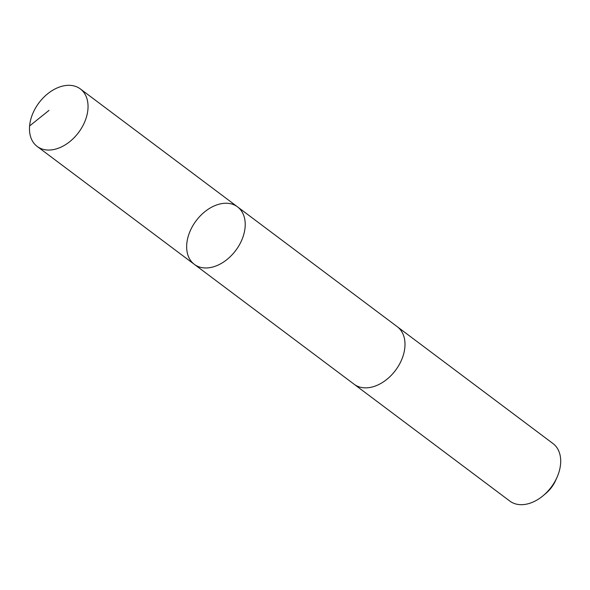 <?xml version="1.0" encoding="UTF-8"?>
<svg xmlns="http://www.w3.org/2000/svg" width="590" height="590" viewBox="0 0 590 590"><rect width="100%" height="100%" fill="white"/><g stroke="black" fill="none" stroke-linecap="round" stroke-linejoin="round"><path stroke-width="0.89" d="M396.945 326.477A35.953 24.751 126.9 0 1 397.291 326.735A35.953 24.751 126.9 0 1 398.914 365.195A35.953 24.751 126.9 0 1 362.09 387.578A35.953 24.751 126.9 0 1 354.14 384.252L194.353 264.364A35.953 24.751 -53.1 0 0 235.727 250.462A35.953 24.751 -53.1 0 0 237.505 206.847A35.953 24.751 -53.1 0 0 229.554 203.52A35.953 24.751 -53.1 0 0 192.731 225.904A35.953 24.751 -53.1 0 0 194.353 264.364A35.953 24.751 -53.1 0 0 235.727 250.462A35.953 24.751 -53.1 0 0 237.505 206.847L80.336 88.92A35.953 24.751 126.9 0 1 81.958 127.388A35.953 24.751 126.9 0 1 45.135 149.772A35.953 24.751 126.9 0 1 37.177 146.445A35.953 24.751 126.9 0 1 35.555 107.977A35.953 24.751 126.9 0 1 72.386 85.594A35.953 24.751 126.9 0 1 80.336 88.92M237.505 206.847L397.291 326.735A35.953 24.751 126.9 0 1 398.914 365.203A35.953 24.751 126.9 0 1 362.09 387.578A35.953 24.751 126.9 0 1 354.133 384.252A35.953 24.751 126.9 0 1 353.786 383.987M397.291 326.735L552.992 443.555A35.953 24.751 126.9 0 1 557.012 477.34A35.953 24.751 126.9 0 1 543.397 495.482A35.953 24.751 126.9 0 1 517.791 504.406A35.953 24.751 126.9 0 1 509.834 501.08L354.133 384.252M557.012 477.34L555.647 480.408A25.577 17.604 126.9 0 1 545.964 493.314L543.397 495.482M49.029 110.382L29.603 125.943M194.353 264.364L37.177 146.445"/></g></svg>
